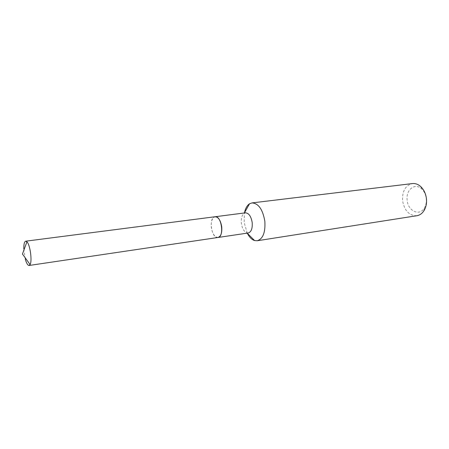 <?xml version="1.0" encoding="UTF-8"?>
<svg xmlns="http://www.w3.org/2000/svg" width="449" height="449" viewBox="0 0 449 449"><rect width="100%" height="100%" fill="white"/><g stroke="black" fill="none" stroke-linecap="round" stroke-linejoin="round"><path stroke-width="0.34" stroke-dasharray="2.25 1.68" d="M217.939 237.487L217.653 237.51C211.243 238.206 208.538 217.4 214.959 216.766M25.251 258.989L23.797 248.836M221.615 226.818C222.002 233.749 220.47 237.268 217.024 237.375C214.117 236.342 212.225 233.025 211.339 227.435C210.884 222.171 211.844 218.725 214.212 217.103C217.771 216.323 220.234 219.561 221.615 226.818M217.973 237.482L217.097 237.448C214.173 236.404 212.265 233.065 211.372 227.43C210.912 222.12 211.877 218.646 214.268 217.013L215.099 216.744M426.258 198.553C426.606 202.207 425.961 205.389 424.316 208.106C419.456 216.536 407.928 210.912 407.148 200.198C405.655 189.978 414.96 182.378 421.65 188.883C424.21 191.296 425.742 194.518 426.258 198.553M416.88 215.722C409.213 215.744 404.442 210.738 402.562 200.709C402.147 191.117 405.436 185.409 412.423 183.574M247.236 233.143L244.166 222.558L244.436 212.961M248.207 232.997L246.916 232.908C244.032 231.701 242.179 228.49 241.371 223.282C240.95 218.382 241.893 215.049 244.194 213.275L245.412 212.832M424.316 208.106L423.991 210.665M244.194 213.275L244.368 212.966M421.65 188.883L420.64 186.509"/><path stroke-width="0.67" d="M23.797 248.836C23.758 244.161 24.398 241.613 25.722 241.186L26.94 241.798C30.089 244.683 32.339 260.92 30.094 264.551L28.91 265.482C27.614 265.219 26.396 263.052 25.251 258.989M214.959 216.766L215.172 216.738C221.626 215.61 224.489 237.094 217.939 237.487L29.09 265.477M215.099 216.744L215.138 216.738C218.41 216.985 220.605 220.341 221.733 226.801C222.165 232.93 220.925 236.488 218.012 237.476L217.973 237.482M244.436 212.961C245.334 208.532 247.023 205.485 249.504 203.812L251.973 202.914L412.423 183.574C415.319 183.265 418.058 184.247 420.64 186.509C423.85 189.534 425.781 193.581 426.427 198.66C426.864 203.257 426.05 207.264 423.991 210.665C422.122 213.544 419.753 215.234 416.88 215.722L257.215 240.759L254.6 240.563C251.754 239.631 249.302 237.156 247.236 233.143M251.973 202.914C258.444 203.302 262.732 209.391 264.831 221.177C265.539 232.358 262.996 238.885 257.215 240.759M215.138 216.738L245.412 212.832C248.825 213.039 251.086 216.289 252.192 222.569C252.585 228.53 251.255 232.01 248.207 232.997L218.012 237.476M26.94 241.798L22.45 254.016L30.094 264.551M25.722 241.186L215.065 216.749M247.163 233.154L254.6 240.563M244.368 212.966L249.504 203.812"/></g></svg>
